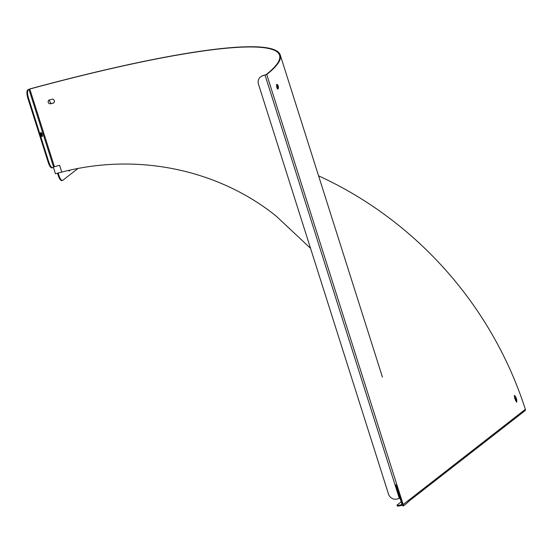 <?xml version="1.0" encoding="UTF-8"?>
<svg xmlns="http://www.w3.org/2000/svg" width="553" height="553" viewBox="0 0 553 553"><rect width="100%" height="100%" fill="white"/><g stroke="black" fill="none" stroke-linecap="round" stroke-linejoin="round"><path stroke-width="0.83" d="M68.911 170.836A2.129 0.677 74.8 0 0 68.959 170.421M69.609 170.276A2.129 0.677 -105.2 0 1 69.388 170.981A2.129 0.677 -105.2 0 1 69.305 171.022A2.129 0.677 -105.2 0 1 68.648 170.49M58.134 175.232A7.106 2.247 74.8 0 0 61.908 180.596L62.558 180.423A7.106 2.247 -105.2 0 1 58.784 175.052L58.134 175.232L57.484 173.186M77.793 168.624L62.828 180.285A7.106 2.247 -105.2 0 1 62.558 180.423M58.141 173.013L58.784 175.052M397.019 505.242L397.234 505.912A7.106 0.885 -17.6 0 0 402.1 505.255L401.886 504.578A7.106 0.885 162.4 0 1 397.019 505.242A7.106 0.885 162.4 0 1 397.289 504.861L401.181 501.827M402.681 505.096L402.1 505.255M318.583 175.84A367.572 345.625 52.1 0 1 525.35 409.317L402.888 504.737A367.572 345.625 -127.9 0 0 395.817 484.656L402.287 505.048L402.584 504.82A366.86 344.954 52.1 0 1 402.978 506.023L402.591 504.813M403.268 504.44A1.424 1.334 52.1 0 1 402.992 505.781M525.35 409.317A1.424 1.334 52.1 0 1 524.921 410.796L408.1 501.82M516.384 401.913L516.08 399.798A366.86 344.954 -127.9 0 0 515.113 397.151L514.269 395.727M402.888 504.737L402.245 504.91M515.576 400.49A367.572 345.625 -127.9 0 0 514.608 397.828L514.504 395.36L515.749 396.936A367.572 345.625 52.1 0 1 516.723 399.598L516.792 402.072L515.576 400.49M41.675 136.411A2.129 0.677 74.8 0 0 41.516 134.545A2.129 0.677 74.8 0 0 40.708 132.851M40.95 134.987A2.129 0.677 -105.2 0 1 40.963 132.485A2.129 0.677 -105.2 0 1 42.173 134.365A2.129 0.677 -105.2 0 1 42.076 136.598A2.129 0.677 -105.2 0 1 40.95 134.987M402.162 504.91L400.033 498.191L397.123 499.006A7.106 6.677 52.1 0 1 388.489 494.057L258.479 84.208A7.106 6.677 52.1 0 1 260.615 76.839A7.106 6.677 52.1 0 1 262.848 75.726L266.74 74.475A367.427 45.837 -17.6 0 0 280.253 55.017A367.427 45.837 -17.6 0 0 29.986 88.895L27.65 90.049A7.106 2.247 74.8 0 0 27.871 98.254L48.249 162.485A7.106 2.247 74.8 0 0 52.017 167.856L52.666 167.677A7.106 2.247 -105.2 0 1 48.899 162.312L28.521 98.081A7.106 2.247 -105.2 0 1 28.3 89.876L29.793 89.04A366.722 45.747 162.4 0 1 279.576 55.231A366.722 45.747 162.4 0 1 266.09 74.655L263.041 75.574A7.106 6.677 -127.9 0 0 260.802 76.694A7.106 6.677 -127.9 0 0 260.712 76.77M402.978 506.023L402.681 504.792M403.054 505.96L403.572 505.822L403.158 504.523M28.3 89.545L28.95 89.372L53.586 167.041L52.936 167.545A7.106 2.247 -105.2 0 1 52.666 167.677M53.586 167.041L54.429 166.709A366.722 45.747 162.4 0 1 59.613 165.312L61.763 172.101A366.86 344.954 -127.9 0 0 56.565 173.435A366.86 344.954 -127.9 0 0 56.33 173.497A366.86 344.954 -127.9 0 0 55.431 173.739L53.365 167.213M61.763 172.101C142.66 151.128 222.928 172.854 276.396 216.306L310.53 248.318M52.957 103.245L53.841 102.893L54.588 101.178L53.579 99.457L52.639 99.111L48.788 100.114L48.007 101.856L49.017 103.577L50.911 103.784L53.904 102.844M277.219 84.333L277.108 84.443C278.152 85.183 278.574 86.517 278.373 88.439L277.71 88.625C277.91 86.703 277.488 85.369 276.445 84.63M277.24 89.061L278.373 88.439L277.786 88.985M53.185 103.086L50.911 103.784M48.899 100.038L51.139 103.625M277.903 88.874C276.825 88.141 276.403 86.807 276.638 84.879L276.645 84.879M408.155 501.986A367.427 45.837 162.4 0 1 403.572 505.822M515.113 397.151L515.749 396.936M516.08 399.798L516.723 399.598M399.328 498.412L265.053 75.125M403.144 504.474L266.74 74.475L266.09 74.655M48.899 162.312L48.249 162.485M27.871 98.254L28.521 98.081M29.793 89.04L54.429 166.709M28.3 89.876L27.65 90.049M277.703 88.625L278.366 88.439M280.253 55.017L382.441 377.139"/></g></svg>
